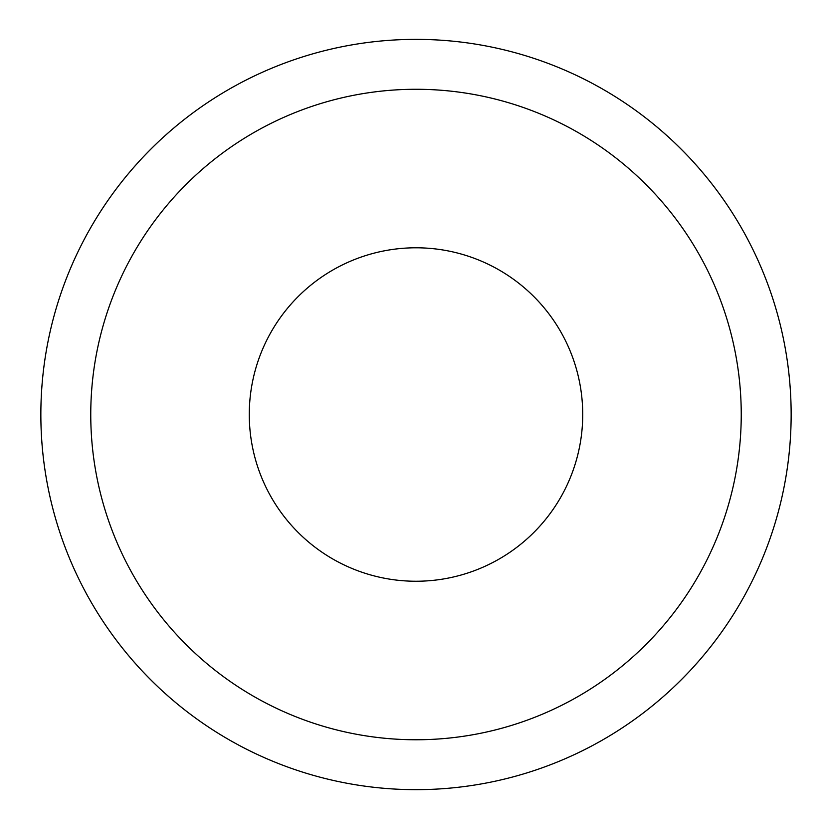<?xml version="1.0" encoding="UTF-8"?>
<svg xmlns="http://www.w3.org/2000/svg" width="832" height="832" viewBox="0 0 832 832"><rect width="100%" height="100%" fill="white"/><g stroke="black" fill="none" stroke-linecap="round" stroke-linejoin="round"><path stroke-width="1.25" d="M416 789.662A375.138 375.138 0 0 0 740.886 226.949A375.138 375.138 0 0 0 91.114 226.949A375.138 375.138 0 0 0 416 789.662M416 739.762A325.25 325.25 0 0 0 697.674 251.898A325.25 325.25 0 0 0 134.326 251.898A325.25 325.25 0 0 0 416 739.762M416 581.246A166.733 166.733 0 0 0 560.394 331.157A166.733 166.733 0 0 0 271.606 331.157A166.733 166.733 0 0 0 416 581.246"/></g></svg>
